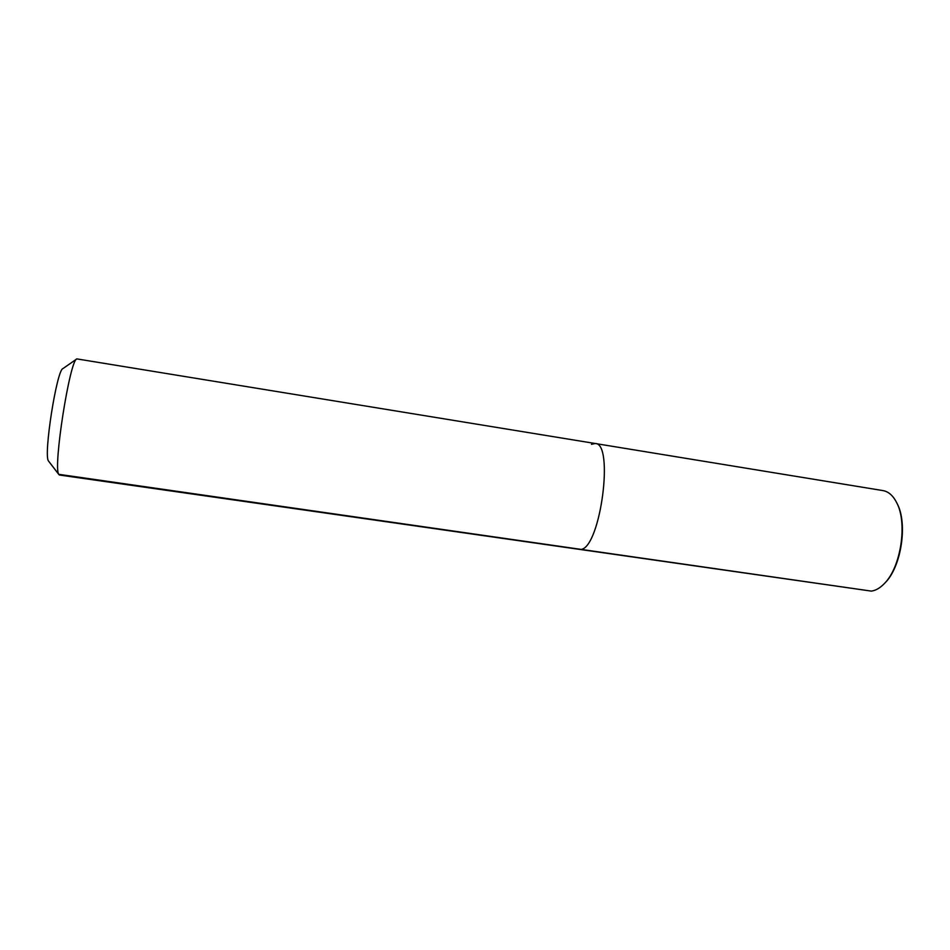 <?xml version="1.0" encoding="UTF-8"?>
<svg xmlns="http://www.w3.org/2000/svg" width="950" height="950" viewBox="0 0 950 950"><rect width="100%" height="100%" fill="white"/><g stroke="black" fill="none" stroke-linecap="round" stroke-linejoin="round"><path stroke-width="1.43" d="M591.47 444.315L595.222 443.508L76.855 358.898C69.861 359.48 52.879 467.744 58.769 474.323L59.529 475.036L871.364 591.114L58.769 474.323L48.462 460.976L58.936 474.608M76.701 359.005L62.949 368.588C56.81 369.574 43.379 455.086 48.462 460.976M595.222 443.508C614.234 442.783 600.685 546.452 581.246 549.421C600.685 546.452 614.234 442.783 595.222 443.508L883.013 490.604C888.571 491.589 893.166 495.674 896.788 502.883C907.654 523.248 900.873 567.376 884.391 583.526C880.127 587.979 875.781 590.508 871.364 591.114M897.251 503.809L896.788 502.883L897.251 503.809C907.903 523.759 901.265 566.948 885.115 582.789L884.414 583.514L885.115 582.789"/></g></svg>
